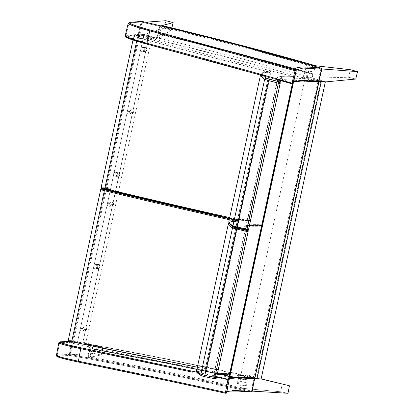 <?xml version="1.0" encoding="UTF-8"?>
<svg xmlns="http://www.w3.org/2000/svg" width="414" height="414" viewBox="0 0 414 414"><rect width="100%" height="100%" fill="white"/><g stroke="black" fill="none" stroke-linecap="round" stroke-linejoin="round"><path stroke-width="0.31" stroke-dasharray="2.07 1.55" d="M142.799 22.392L159.333 26.305L160.937 25.875L159.333 26.305L156.311 38.699L156.787 38.569L150.877 36.913L157.232 38.45L158.438 38.129L144.476 34.44L139.772 34.786L142.256 35.557L139.182 34.828L127.357 35.692L126.467 36.137L130.203 38.114L134.783 39.004L149.821 37.819L151.027 38.026A263.066 20.571 -166.3 0 1 154.453 38.833L156.787 38.569L158.267 32.509L158.712 32.39L157.232 38.45L158.438 38.129L171.329 30.056L171.851 27.914L171.329 30.056L164.146 28.136L165.957 20.7L164.146 28.136L144.476 34.44L139.772 34.786L142.799 22.392L145.407 22.201L142.799 22.392M148 35.718L145.449 35.894L142.825 35.2L145.417 35.014L148 35.718M161.03 28.426L160.28 31.681L158.272 32.22L159.064 28.98L161.03 28.426M144.476 34.44L164.146 28.136L171.329 30.056L158.438 38.129L144.476 34.44M355.74 79.053L348.531 77.247L350.368 69.707L348.531 77.247L312.834 78.174L307.193 77.532L308.668 71.472L307.328 71.317L305.848 77.377L303.524 77.113L306.546 64.719L321.016 68.9L317.993 81.294L318.915 81.361L316.063 80.735L304.58 79.974L296.372 79.943L291.792 80.87L290.897 81.677L290.928 82.707L282.25 79.441L305.009 78.303L304.378 78.023A263.066 20.571 -166.3 0 0 301.594 77.211L303.524 77.113L312.834 78.174L325.932 81.884L312.834 78.174L348.531 77.247L355.74 79.053M321.906 68.962L321.016 68.9L321.906 68.962M311.173 65.246L306.546 64.719L311.173 65.246L306.546 64.719L235.354 45.204L159.333 26.305L160.937 25.875M307.514 67.658L306.308 68.89L306.143 70.147L306.541 70.913L312.844 71.663L313.921 70.737L314.231 69.474L313.817 68.408L307.514 67.658M313.791 79.84L318.816 80.218L321.295 80.896L316.125 80.528L313.791 79.84M312.099 78.091A286.317 22.392 13.7 0 0 158.717 38.052L159.726 33.922A286.317 22.392 -166.3 0 1 313.103 73.956L312.099 78.091M162.06 25.575L160.047 33.839L239.354 53.629L313.522 74.008L238.899 53.623L160.047 33.839C212.517 46.285 267.889 60.78 313.522 74.008L315.54 65.743M111.061 204.692A2.07 2.003 86.4 0 1 109.234 206.296A2.07 2.003 86.4 0 1 107.148 203.776L109.596 203.621A2.07 2.003 -93.6 0 0 111.687 206.146A2.07 2.003 -93.6 0 0 113.514 204.537L111.061 204.692L113.514 204.537L112.634 205.83L111.118 206.094L109.865 205.184L109.596 203.621L110.481 202.327L111.992 202.063L113.25 202.979L113.514 204.537A2.07 2.003 -93.6 0 0 111.428 202.016A2.07 2.003 -93.6 0 0 109.596 203.621L107.148 203.776A2.07 2.003 86.4 0 1 108.975 202.167A2.07 2.003 86.4 0 1 111.061 204.692M117.524 174.806A2.07 2.003 86.4 0 1 115.697 176.416A2.07 2.003 86.4 0 1 113.607 173.89L116.06 173.735A2.07 2.003 -93.6 0 0 118.145 176.261A2.07 2.003 -93.6 0 0 119.972 174.651L117.524 174.806L119.972 174.651A2.07 2.003 -93.6 0 0 117.886 172.131A2.07 2.003 -93.6 0 0 116.06 173.735L113.607 173.89A2.07 2.003 86.4 0 1 115.434 172.286A2.07 2.003 86.4 0 1 117.524 174.806M131.015 112.411A2.07 2.003 86.4 0 1 129.184 114.021A2.07 2.003 86.4 0 1 127.098 111.495L129.551 111.345A2.07 2.003 -93.6 0 0 131.636 113.866A2.07 2.003 -93.6 0 0 133.463 112.261L131.015 112.411L133.463 112.261A2.07 2.003 -93.6 0 0 131.378 109.736A2.07 2.003 -93.6 0 0 129.551 111.345L127.098 111.495A2.07 2.003 86.4 0 1 128.925 109.891A2.07 2.003 86.4 0 1 131.015 112.411M144.502 50.022A2.07 2.003 86.4 0 1 142.675 51.626A2.07 2.003 86.4 0 1 140.589 49.106L143.042 48.95A2.07 2.003 -93.6 0 0 145.128 51.471A2.07 2.003 -93.6 0 0 146.954 49.866L144.502 50.022L146.954 49.866A2.07 2.003 -93.6 0 0 144.869 47.341A2.07 2.003 -93.6 0 0 143.042 48.95L140.589 49.106A2.07 2.003 86.4 0 1 142.416 47.496A2.07 2.003 86.4 0 1 144.502 50.022M97.569 267.087A2.07 2.003 86.4 0 1 95.743 268.691A2.07 2.003 86.4 0 1 93.657 266.171L96.11 266.016A2.07 2.003 -93.6 0 0 98.196 268.536A2.07 2.003 -93.6 0 0 100.022 266.932L97.569 267.087L100.022 266.932A2.07 2.003 -93.6 0 0 97.937 264.406A2.07 2.003 -93.6 0 0 96.11 266.016L93.657 266.171A2.07 2.003 86.4 0 1 95.484 264.562A2.07 2.003 86.4 0 1 97.569 267.087M84.083 329.477A2.07 2.003 86.4 0 1 82.257 331.086A2.07 2.003 86.4 0 1 80.166 328.561L82.619 328.411A2.07 2.003 -93.6 0 0 84.704 330.931A2.07 2.003 -93.6 0 0 86.531 329.327L84.083 329.477L86.531 329.327A2.07 2.003 -93.6 0 0 84.446 326.801A2.07 2.003 -93.6 0 0 82.619 328.411L80.166 328.561A2.07 2.003 86.4 0 1 81.993 326.956A2.07 2.003 86.4 0 1 84.083 329.477M106.227 189.928L73.325 342.13L77.516 341.907L143.984 34.476L139.772 34.786L106.243 189.881M143.984 34.476L77.516 341.907L85.636 343.568L152.005 36.598L143.984 34.476M119.972 174.651L119.092 175.945L117.581 176.214L116.324 175.298L116.06 173.735L116.939 172.447L118.456 172.177L119.708 173.093L119.972 174.651M133.463 112.261L132.583 113.55L131.072 113.819L129.815 112.903L129.551 111.345L130.431 110.052L131.942 109.782L133.199 110.698L133.463 112.261M146.954 49.866L146.075 51.16L144.558 51.424L143.306 50.508L143.042 48.95L143.922 47.657L145.433 47.387L146.691 48.303L146.954 49.866M100.022 266.932L99.143 268.225L97.632 268.489L96.374 267.573L96.11 266.016L96.99 264.722L98.501 264.458L99.758 265.369L100.022 266.932M86.531 329.327L85.651 330.615L84.14 330.884L82.883 329.968L82.619 328.411L83.499 327.117L85.01 326.848L86.267 327.764L86.531 329.327M254.801 378.582L253.73 378.515L254.801 378.582L253.756 378.52L318.019 81.294L318.915 81.361M325.352 81.837L321.631 80.787L257.342 378.142L261.11 378.965M321.14 80.751L256.851 378.111L257.342 378.142L321.631 80.787L321.14 80.751M95.432 345.933L78.003 341.881L92.136 344.769L102.708 347.418L95.432 345.933L102.708 347.418L92.136 344.769L90.951 345.012L84.565 343.796L90.516 345.1L88.192 345.297A263.066 15.799 10.7 0 0 84.73 344.665L68.548 345.354L63.927 344.655L60.097 343.123L60.961 342.782L72.735 342.161L75.84 342.73L73.325 342.13L78.003 341.881L92.136 344.769L90.951 345.012L89.797 351.15L89.357 351.238L90.516 345.1L90.04 345.198L87.67 357.748L101.285 354.958L102.708 347.418L101.285 354.958L94.014 353.468L95.432 345.933L94.014 353.468L70.954 354.684L73.325 342.13L78.003 341.881L95.432 345.933M81.589 342.875L79.121 342.337L76.393 342.461L79.048 343.004L81.589 342.875M88.653 354.865L89.227 351.564L91.209 351.155L90.588 354.441L88.653 354.865M87.67 357.748L70.954 354.684L94.014 353.468L101.285 354.958L87.67 357.748L90.361 357.199L170.599 372.698L245.73 388.627L236.694 387.804L239.064 375.255L248.421 376.103L289.427 385.76L282.172 384.161L280.733 391.794L282.172 384.161L248.421 376.103L261.13 378.877L248.421 376.103L242.749 375.586L241.59 381.724L240.244 381.599L241.398 375.467L237.144 375.322A263.066 15.799 10.7 0 1 239.965 375.953L217.919 376.968L226.758 379.503L226.675 378.717L227.529 378.096L232.057 377.402L240.26 377.459L251.774 378.08L253.73 378.515L251.36 391.07L236.694 387.804L280.733 391.794L236.694 387.804L164.581 372.548L87.67 357.748M288.004 393.29L280.733 391.794L288.004 393.29M249.456 377.387L251.826 377.925L257.011 378.225L249.456 377.387M245.031 385.724L245.761 385.294L246.252 384.13L245.833 382.427L239.499 381.817L238.469 382.774L238.257 384.352L238.697 385.118L245.031 385.724M246.889 380.218A286.317 17.197 10.7 0 0 91.629 348.893L92.415 344.712A286.317 17.197 -169.3 0 1 247.681 376.036L246.889 380.218L172.183 364.33L91.629 348.893L171.722 364.325L246.889 380.218M91.939 348.831C144.993 358.586 201.049 369.925 247.308 380.254L245.73 388.627C199.47 378.298 143.415 366.959 90.361 357.199L91.939 348.831M67.994 340.696L72.026 340.443L104.726 189.198L105.415 189.302L105.705 188.551L105.415 189.302L104.726 189.198L105.71 188.556L102.449 188.758L105.71 188.556A270.176 18.687 -167.8 0 1 110.771 189.596A270.176 18.687 12.2 0 0 105.71 188.556L104.726 189.198L100.866 189.441L68.17 340.644L72.714 340.546L73.211 341.224L73.164 342.15L72.026 340.443L72.238 341.534L73.164 342.15L69.257 342.352A1.423 1.377 87 0 1 68.17 340.644A1.423 1.377 -93 0 0 69.257 342.352L71.891 343.159A1.423 0.466 -78.1 0 1 71.86 343.159A1.423 0.466 -78.1 0 1 71.684 341.757A1.423 0.466 101.9 0 0 71.86 343.159A1.423 0.466 101.9 0 0 71.891 343.159C115.511 352.34 160.389 361.401 206.524 370.354L205.266 368.765L206.446 370.333L238.588 221.666L237.124 221.423L205.266 368.765L237.124 221.423A563.102 38.942 -167.8 0 1 229.237 219.663M133.862 36.287L134.007 36.158C133.489 36.282 134.643 36.732 137.464 37.503L133.862 36.287L135.249 35.055A1.423 1.377 85.8 0 1 135.688 35.097A1.423 1.377 -94.2 0 0 134.007 36.158A1.423 1.377 85.8 0 1 135.249 35.055L139.606 34.802L139.301 35.552L138.566 35.982L134.007 36.158L101.316 187.361L105.865 187.221L105.803 188.137L105.177 187.118A0.854 0.828 -93.6 0 0 105.803 188.137A270.176 18.687 -167.8 0 1 110.859 189.177L106.16 189.472L201.944 211.901L234.691 219.27L246.356 219.694L250.118 220.641L238.066 220.227A0.854 0.818 -91 0 0 239.038 219.586L271.268 70.892C225.671 59.461 181.337 47.874 138.276 36.132L135.688 35.097L139.616 34.807L138.519 34.973L137.872 35.873L139.616 34.807L139.14 34.771M229.428 218.773L237.89 220.641L250.03 221.055L246.268 220.113L234.598 219.684L229.48 218.54M106.662 189.855L110.771 189.596L110.812 190.414L111.262 188.334L110.859 189.177A270.176 18.687 12.2 0 0 105.803 188.137L101.942 188.38A4.833 0.336 12.2 0 0 104.902 189.426L103.407 189.043M139.332 34.766L139.047 34.781M137.464 37.503A1.423 0.461 -74.7 0 1 138.276 36.132A1.423 0.461 105.3 0 0 137.464 37.503C180.199 49.147 224.186 60.646 269.431 72L271.18 70.923L269.431 72L237.574 219.342L239.038 219.586L237.574 219.342L269.431 72L202.508 54.86L137.464 37.503L136.667 41.203L137.464 37.503M229.687 217.583A563.102 38.942 12.2 0 0 237.574 219.342L237.47 220.134L237.574 219.342M101.316 187.361L105.172 187.118L137.872 35.873L134.007 36.158L101.316 187.361A0.854 0.828 -93.6 0 0 101.942 188.38A0.854 0.828 86.4 0 1 101.316 187.361A5.687 0.393 12.2 0 0 101.135 187.418M237.476 220.129L229.516 218.359L238.257 220.248M101.942 188.38L105.803 188.137L105.172 187.118L137.872 35.873L138.566 35.982L105.865 187.221L105.172 187.118L105.803 188.137L105.865 187.221A271.025 18.744 -167.8 0 1 111.262 188.334A271.025 18.744 12.2 0 0 105.865 187.221L138.84 35.614L175.846 44.205L212.382 53.277L282.607 71.974L218.219 369.759L147.12 355.124L73.211 341.224L72.714 340.546L72.026 340.443L104.726 189.198L105.71 188.556A0.854 0.828 -93.6 0 0 105.477 188.536L105.477 188.536A0.854 0.828 -93.6 0 0 104.726 189.198L100.866 189.441L68.031 340.748M197.333 367.218L205.266 368.765M105.415 189.302L72.714 340.546L105.415 189.302A271.025 18.744 -167.8 0 1 110.812 190.414A271.025 18.744 12.2 0 0 105.415 189.302M101.606 188.779A0.854 0.828 -93.6 0 0 100.866 189.441A5.687 0.393 12.2 0 0 100.685 189.503M237.124 221.423L237.388 220.548L237.124 221.423L238.588 221.666A0.854 0.818 -91 0 0 237.972 220.646L237.388 220.548M237.305 228.223L206.57 370.38L205.706 369.64L205.396 368.776L199.507 369.236L196.583 370.696L198.999 369.335L205.396 368.776L205.867 369.852L206.881 370.478L228.792 374.706L223.074 374.504L229.071 374.732L229.63 374.427L229.749 373.599L218.126 373.599L214.571 374.375L213.893 375.089L214.038 375.736L216.543 377.656L248.121 231.597A185.063 12.798 -167.8 0 1 245.559 228.642A185.063 12.798 -167.8 0 1 252.193 226.748A185.063 12.798 -167.8 0 1 261.467 226.893A0.854 0.781 -86.9 0 0 260.887 225.873A185.912 12.855 12.2 0 0 251.572 225.728A0.854 0.823 87.5 0 1 252.193 226.748A185.063 12.798 -167.8 0 1 261.467 226.893L229.749 373.599L224.642 373.423A1.423 1.34 90.9 0 1 223.074 374.504L216.506 374.68L212.925 375.462L212.273 376.078L212.387 376.833L214.907 378.774C209.556 375.788 212.278 374.365 223.074 374.504A1.423 1.34 -89.1 0 0 224.642 373.423L216.812 373.759L213.893 375.089L216.543 377.656A1.423 1.397 -61.3 0 1 214.918 378.774L215.948 378.546L216.543 377.656L248.141 231.623M230.852 225.035L229.93 223.627L230.143 222.742L231.152 222.028L232.953 221.495L238.919 220.967A563.387 38.963 -167.8 0 1 238.806 220.941L238.221 220.848A212.444 14.692 12.2 0 0 236.994 220.89A0.854 0.823 -92.5 0 0 236.011 221.531A213.298 14.749 12.2 0 0 228.362 223.715A213.298 14.749 -167.8 0 1 236.011 221.531A213.298 14.749 -167.8 0 1 237.243 221.49L235.944 227.498L237.243 221.49A213.298 14.749 12.2 0 0 236.011 221.531A0.854 0.823 87.5 0 1 236.994 220.89A212.444 14.692 -167.8 0 1 238.221 220.848A0.854 0.818 -91.4 0 0 237.243 221.49L238.707 221.733L237.382 227.85M246.635 230.029L244.881 227.876L245.916 226.649L247.256 226.215L251.572 225.728L260.411 225.713A563.387 38.963 -167.8 0 1 260.028 225.63L250.874 225.459L245.419 226.168L244.12 226.841L243.779 227.731L245.471 229.749M233.532 227.182A212.444 14.692 -167.8 0 1 236.994 220.89L231.804 221.506L229.48 222.779L229.413 223.669M198.322 373.676L197.716 372.755L197.928 371.984L198.953 371.368L206.881 370.478C196.598 370.654 194.963 372.486 201.97 375.969L199.745 374.753M205.396 368.776L235.861 227.871L205.396 368.776M248.121 231.597A185.063 12.798 -167.8 0 1 245.559 228.647A185.063 12.798 -167.8 0 1 252.193 226.748A0.854 0.823 -92.5 0 0 251.572 225.728A185.912 12.855 12.2 0 0 247.479 230.598M201.592 375.84A1.423 1.387 116.1 0 0 201.97 375.969M228.792 374.706L229.071 374.732M214.866 378.763L204.418 376.616M230.065 224.165L229.465 223.11L229.661 222.22L230.65 221.511L234.981 220.61L238.899 220.527A563.387 38.963 12.2 0 0 239.007 220.553L235.638 220.724L231.24 221.614L230.231 222.323L230.018 223.213L230.608 224.269L234.547 227.038L244.674 229.516L246.092 229.729L244.493 228.409L243.872 227.317L244.208 226.427L245.512 225.749L250.967 225.045L260.121 225.211A563.387 38.963 12.2 0 0 260.499 225.299L251.79 225.309L246.428 226.06L245.223 226.768L245.016 227.7L245.797 228.838L247.572 230.184A185.912 12.855 -167.8 0 1 260.975 225.454A0.854 0.781 -86.9 0 0 261.917 224.812A185.063 12.798 12.2 0 0 246.009 226.556A185.063 12.798 12.2 0 0 248.571 229.516A0.854 0.838 -57.4 0 1 247.572 230.184L247.572 230.184A0.854 0.838 122.6 0 0 248.571 229.516L280.149 83.462L277.675 80.663L277.67 80.125L279.134 78.815L284.49 77.956L293.635 78.106L261.917 224.812A185.063 12.798 12.2 0 0 246.004 226.567A185.063 12.798 12.2 0 0 248.571 229.516L280.164 82.919M233.372 226.67A0.854 0.833 119.7 0 0 233.625 226.768L231.452 225.387M246.842 230.07L235.799 227.462M266.347 78.22C259.557 73.718 261.317 71.332 271.62 71.048L271.294 71.006L239.157 219.653L237.693 219.41A213.298 14.749 12.2 0 0 228.813 221.635A213.298 14.749 -167.8 0 1 237.693 219.41A0.854 0.818 -91.4 0 0 238.309 220.429A212.444 14.692 12.2 0 0 233.625 226.768M269.535 72.124L263.097 72.88L260.587 74.66L260.799 74.173L263.609 72.75L269.659 71.917L267.754 80.368L269.535 72.124M271.294 71.006L269.659 71.917L270.994 71.027M237.693 219.41L267.754 80.368L237.693 219.41M260.561 75.069L260.587 74.655C261.037 72.264 264.582 71.048 271.227 71.006M280.149 83.462L277.665 80.135L282.037 78.163L293.635 78.106L293.899 77.175L293.278 76.45C277.903 75.534 273.183 77.32 279.114 81.806M276.614 78.96L277.406 77.47L280.48 76.543L285.789 76.202L293.278 76.45L271.62 71.048L265.498 71.643L263.63 72.243L262.559 73.05L262.295 74.054L262.564 74.82M254.677 378.691L318.78 81.511C299.772 79.39 291.083 79.99 292.703 83.312L277.385 78.955L277.411 79.286M277.473 79.462L245.129 229.672M305.175 77.656L240.741 375.679L254.46 378.675L318.713 81.491L305.175 77.656M254.801 378.225L235.783 377.252L228.968 378.774L229.221 379.54L293.122 83.985L292.915 82.986M228.559 379.98C226.763 377.423 235.421 376.988 254.527 378.686M229.522 378.153L228.968 378.769L229.221 379.54M293.019 83.773L292.921 82.981L293.521 82.169M245.052 230.029L213.464 376.124L216.745 376.844L213.464 376.124L213.034 376.574L227.866 379.824L213.034 376.574M306.231 63.818A0.854 0.404 -73.9 0 1 306.396 64.677L321.461 69.024L318.433 81.418L303.374 77.071L306.396 64.677A270.373 21.145 13.7 0 0 159.778 26.408L160.032 25.663L159.778 26.408L141.935 22.185L138.913 34.579L138.172 34.45L141.195 22.056L159.778 26.408L156.756 38.802L138.913 34.579L138.768 35.49L138.172 34.45L138.913 34.579L142.183 21.44M296.243 71.017L296.067 70.018L296.243 71.006L293.221 83.4L293.045 82.402L293.221 83.4M146.768 44.065L146.799 44.075C197.411 57.458 245.875 70.778 292.191 84.026C290.695 80.766 299.239 80.156 317.828 82.21A0.854 0.724 -83.6 0 0 318.728 81.589L300.031 80.43L293.04 82.412L296.067 70.018L303.048 68.036L321.756 69.195L306.396 64.677A0.854 0.404 106.1 0 0 306.262 63.828M277.52 79.855L292.155 84.021A0.854 0.383 -74 0 1 291.968 83.747M129.727 22.309L129.044 22.941L126.022 35.335L126.622 36.375L126.063 36.494M292.796 83.949A0.854 0.849 -27.9 0 1 292.191 84.026L292.041 82.935L292.879 82.086L297.475 81.123L305.842 81.165L317.828 82.21L250.444 63.332L175.583 44.262L138.768 35.49L126.622 36.375L126.022 35.335A29.88 2.339 13.7 0 0 125.214 35.661M126.022 35.335L138.167 34.45L126.022 35.335L129.044 22.941L128.237 23.267M141.93 21.419A0.854 0.828 -94.2 0 0 141.19 22.056L129.044 22.941L141.19 22.056L138.167 34.45L141.195 22.056L138.167 34.45L138.768 35.49L138.172 34.45A0.854 0.828 -94.2 0 0 138.768 35.49L125.861 36.639M125.872 36.867L126.689 37.514M137.044 41.317L139.301 41.99M144.201 43.377L146.799 44.075M165.678 49.09L202.829 59.104M239.178 69.091L292.191 84.026M129.044 22.941L130.048 22.33M321.29 68.165A0.854 0.404 -73.9 0 1 321.461 69.024L321.254 68.16M318.858 81.584L318.433 81.418L321.461 69.024L321.885 69.19M60.579 341.835L59.606 342.507L71.7 341.866L72.673 341.198L71.705 341.866L69.335 354.42L71.7 341.866L69.329 354.42A0.854 0.828 -93 0 0 69.987 355.424L72.45 341.969L90.49 345.281L88.125 357.831A270.373 16.239 -169.3 0 1 236.544 387.773L238.909 375.219L254.491 378.696M228.057 379.322A0.854 0.388 -77.6 0 1 228.399 379.058C181.456 368.703 132.366 358.291 81.128 347.822M252.11 391.302L233.253 390.345L226.479 391.877L226.712 392.601A0.854 0.849 143.1 0 0 226.712 392.601A0.854 0.849 -36.9 0 1 225.718 393.284C224.036 390.769 232.549 390.335 251.246 391.975L235.98 388.58A269.519 16.187 10.7 0 0 88.027 358.731L88.125 357.831L69.335 354.42L71.705 341.866L59.606 342.507L57.235 355.057L59.606 342.507L58.814 342.756M57.386 356.133L57.893 356.061L57.235 355.057L57.67 356.081M78.417 362.043L75.809 361.505M57.235 355.057L69.329 354.42L57.235 355.057A29.88 1.796 10.7 0 0 56.444 355.31M251.81 391.168L252.24 391.297L251.81 391.168L254.18 378.619L251.81 391.168L236.544 387.773L251.81 391.168A0.854 0.404 -77.5 0 1 251.246 391.975A0.854 0.404 102.5 0 0 251.81 391.168M254.424 378.194A0.854 0.724 -84.9 0 0 253.932 377.749L167.065 359.202L90.713 344.505L72.673 341.198L69.899 341.343L72.673 341.198A0.854 0.828 -93 0 0 71.7 341.866A0.854 0.823 87.9 0 1 72.673 341.198L72.45 341.969L71.705 341.866L72.45 341.969L70.08 354.524L88.125 357.831L88.027 358.731L164.379 373.433L235.98 388.58A0.854 0.404 102.5 0 0 236.544 387.773A0.854 0.404 -77.5 0 1 235.98 388.58L251.246 391.975M88.027 358.731L69.987 355.424L88.027 358.731M230.826 391.07L226.303 391.794L225.511 392.441L225.718 393.284L171.996 381.61M135.181 373.806L97.559 365.976M70.846 360.423L68.558 359.895M59.895 357.608L58.829 357.251M58.017 356.935L57.173 356.438M57.893 356.061L69.987 355.424L57.893 356.061M59.606 342.507L60.02 341.923M229.014 379.524A0.854 0.849 -36.9 0 0 228.399 379.058C226.743 376.543 235.255 376.109 253.932 377.749L241.9 376.906L233.537 376.844L228.994 377.563L228.197 378.215L228.399 379.058L197.556 372.315M226.882 391.706L226.448 391.949L226.712 392.601L229.082 380.047L228.844 379.327L229.403 378.691M229.082 380.047L228.849 379.317L235.675 377.791L254.481 378.748M149.045 36.504L82.935 342.28L149.045 36.504M321.119 81.372L257.12 377.371L256.69 377.33L320.69 81.33L321.119 81.372L257.12 377.371A287.057 19.851 12.2 0 0 247.815 374.981L246.796 379.71L172.079 363.916L92.508 348.578L93.409 344.407A287.057 19.851 12.2 0 0 82.847 342.202L148.957 36.427A287.057 19.851 -167.8 0 1 159.519 38.631L160.42 34.46L209.82 46.544L248.69 56.573L312.435 74.215L238.894 54.074L160.472 34.543L239.075 54.048L312.834 74.256L312.435 74.215L311.411 78.945L311.814 78.981L312.834 74.256L311.814 78.981A287.057 19.851 -167.8 0 1 321.119 81.372M246.796 379.71L247.815 374.981L247.417 374.949L246.392 379.679L172.079 363.916L92.508 348.578L171.898 363.932L246.796 379.71M109.234 206.296L111.687 206.146M115.697 176.416L118.145 176.261M129.184 114.021L131.636 113.866M142.675 51.626L145.128 51.471M95.743 268.691L98.196 268.536M82.257 331.086L84.704 330.931M81.993 326.956L84.446 326.801M95.484 264.562L97.937 264.406M142.416 47.496L144.869 47.341M128.925 109.891L131.378 109.736M115.434 172.286L117.886 172.131M108.975 202.167L111.428 202.016M133.003 40.034L133.826 36.22M206.498 370.354C160.358 361.401 115.48 352.335 71.865 343.159L68.734 342.29L68.025 341.415M110.786 189.596L105.705 188.551M102.367 188.732L105.477 188.536M228.973 374.732L223.317 374.53C216.289 374.691 213.096 374.975 213.738 375.394L245.554 228.652L246.827 230.07M228.89 222.742L230.282 221.873L238.019 220.822M277.675 80.057L246.206 226.36C247.489 225.371 252.457 225.076 261.11 225.475M260.504 75.048L260.587 74.655M293.065 83.587L292.921 82.981L292.698 83.995M228.968 378.769L229.071 378.644C230.018 377.775 234.562 377.506 242.707 377.837L254.579 378.696M263.345 75.85L276.919 79.685M317.936 82.231L303.876 81.097L295.932 81.335L293.04 82.412M69.816 341.322L72.667 341.193M228.926 379.379L228.719 379.985M226.479 391.877L228.714 380.026"/><path stroke-width="0.62" d="M160.937 25.875L173.145 22.61L165.957 20.7L145.407 22.201L165.957 20.7L173.145 22.61L160.937 25.875L162.06 25.575L171.924 27.935L231.545 42.808L279.683 55.636L315.54 65.743C269.907 52.516 214.53 38.026 162.06 25.575M171.851 27.914L173.145 22.61L171.851 27.914M350.368 69.707L357.556 71.617L355.74 79.053L357.556 71.617L321.906 68.962L357.556 71.617L350.368 69.707L311.173 65.246L350.368 69.707M325.932 81.884L355.74 79.053L325.932 81.884L318.915 81.361L325.932 81.884M311.173 65.246L315.54 65.743M318.915 81.361L325.352 81.837L261.11 378.965L254.801 378.582L261.695 379.001L254.801 378.582M261.11 378.965L325.352 81.837M289.427 385.76L288.004 393.29L289.427 385.76L261.695 379.001L289.427 385.76M252.271 391.126L288.004 393.29L252.271 391.126M229.48 218.54L169.44 204.878L106.662 189.855M229.237 219.663A563.102 38.942 -167.8 0 1 104.349 190.673A5.687 0.393 -167.8 0 1 100.685 189.498A5.687 0.393 -167.8 0 1 100.866 189.441A0.854 0.828 86.4 0 1 101.849 188.8L104.814 189.845L137.189 197.576L229.428 218.773M104.799 188.593A563.102 38.942 12.2 0 0 229.687 217.583A563.102 38.942 -167.8 0 1 104.799 188.593L136.667 41.203L104.799 188.593A5.687 0.393 -167.8 0 1 101.135 187.423A5.687 0.393 12.2 0 0 104.799 188.593A0.854 0.279 103.6 0 0 104.882 189.426A0.854 0.279 -76.4 0 1 104.799 188.593M101.316 187.361A5.687 0.393 -167.8 0 0 101.135 187.423L101.456 188.308L104.882 189.426L229.516 218.359L170.252 204.873L104.902 189.426A0.854 0.279 -76.4 0 1 104.882 189.426A0.854 0.279 103.6 0 0 104.902 189.426A562.248 38.885 12.2 0 0 200.718 211.864M103.407 189.043L101.999 188.582M71.684 341.757L68.17 340.644L71.684 341.757L104.312 348.557L197.333 367.218L71.684 341.757L104.349 190.673L71.684 341.757M68.025 341.415L100.685 189.498A5.687 0.393 12.2 0 0 104.349 190.673A0.854 0.279 -76.4 0 1 104.814 189.845A4.833 0.336 -167.8 0 1 101.849 188.8A0.854 0.828 -93.6 0 0 101.606 188.779L102.367 188.732M233.496 219.679A562.248 38.885 -167.8 0 1 104.814 189.845A0.854 0.279 103.6 0 0 104.349 190.673A563.102 38.942 12.2 0 0 200.298 213.143M229.408 223.648L231.436 225.858L233.962 227.364L247.468 230.614A0.854 0.823 87.5 0 1 248.089 231.638A0.854 0.823 -92.5 0 0 247.468 230.614L246.78 230.494L246.377 231.338L248.141 231.623L216.512 377.692A1.423 1.371 87.5 0 1 214.918 378.774A1.423 1.397 -61.3 0 1 214.907 378.774L214.907 378.774A1.423 1.371 -92.5 0 0 216.512 377.692L214.799 377.397L214.907 378.774A1.423 1.397 118.7 0 0 214.918 378.774A1.423 0.362 -78.4 0 1 214.887 378.769L214.902 378.774M214.856 378.758L204.961 376.73A1.423 0.362 -78.4 0 1 204.935 376.73A1.423 0.362 -78.4 0 1 204.852 375.353L236.896 228.171A4.833 0.336 -167.8 0 1 233.532 227.182A0.854 0.833 119.7 0 0 232.539 227.855A213.298 14.749 -167.8 0 1 228.362 223.715A213.298 14.749 12.2 0 0 232.539 227.855A0.854 0.833 -60.3 0 1 233.532 227.182M216.512 377.692L248.089 231.638L246.377 231.338L246.78 230.494L236.896 228.171L236.492 229.009L246.377 231.338L214.799 377.397L216.512 377.692M245.471 229.749L245.999 230.148L244.586 229.936L234.459 227.452L230.515 224.683M204.418 376.616L201.97 375.969A1.423 1.387 -63.9 0 1 200.873 374.303L232.539 227.855A5.687 0.393 12.2 0 0 236.492 229.009L246.377 231.338L214.799 377.397A1.423 0.362 -78.4 0 0 214.887 378.769L216.563 377.677L248.121 231.597A0.854 0.838 122.6 0 0 247.479 230.598L246.635 230.029M196.769 370.323L197.224 372.02L200.873 374.303L196.583 370.696L228.362 223.715L228.89 222.742M237.382 227.85L237.305 228.223M235.861 227.871L235.944 227.498L235.861 227.871M247.479 230.598A0.854 0.838 -57.4 0 1 248.121 231.597M214.887 378.769L204.94 376.73A1.423 0.362 101.6 0 1 204.852 375.353L214.799 377.397L204.852 375.353L236.492 229.009A5.687 0.393 -167.8 0 1 232.539 227.855L200.873 374.303L204.852 375.353L200.873 374.303A1.423 1.387 116.1 0 0 201.592 375.84M201.97 375.969L204.961 376.73A1.423 0.362 101.6 0 1 204.94 376.73L201.608 375.85C197.23 373.299 195.553 371.581 196.583 370.696M199.745 374.753L198.021 373.34M278.565 82.671L278.405 83.198L280.118 83.499A1.423 1.371 -92.5 0 0 279.124 81.806L278.565 82.671M280.164 82.919L279.114 81.806A1.423 1.392 126.2 0 0 279.114 81.806L269.291 79.193A1.423 0.357 104.9 0 0 268.582 80.59L278.405 83.198A1.423 0.357 -75.1 0 1 279.114 81.806A1.423 1.371 87.5 0 1 280.118 83.499L248.54 229.558A0.854 0.823 87.5 0 1 247.556 230.2A0.854 0.823 -92.5 0 0 248.54 229.558L236.943 226.929A5.687 0.393 -167.8 0 1 232.989 225.775A0.854 0.833 119.7 0 0 233.372 226.67A0.854 0.833 -60.3 0 1 232.989 225.775A213.298 14.749 -167.8 0 1 228.813 221.635A213.298 14.749 12.2 0 0 232.989 225.775L264.649 79.322L268.582 80.59A1.423 0.357 -75.1 0 1 269.291 79.193L266.347 78.22A1.423 1.382 123.1 0 0 264.649 79.322A1.423 1.382 -56.9 0 1 266.347 78.22L279.114 81.806A1.423 1.392 -53.8 0 1 279.124 81.806A1.423 1.392 -53.8 0 1 280.149 83.462L278.405 83.198L246.853 230.075L246.827 229.258L236.943 226.929L236.968 227.752L268.582 80.59L264.649 79.322L261.146 76.378L260.561 75.069L264.649 79.322L232.989 225.775A5.687 0.393 12.2 0 0 236.943 226.929L268.582 80.59L278.405 83.198L246.827 229.258L248.54 229.558L280.149 83.462M235.799 227.462L233.625 226.768A4.833 0.336 12.2 0 0 236.777 227.705M236.984 227.752L246.842 230.07L233.382 226.675C230.137 224.968 228.611 223.291 228.813 221.635L260.587 74.655M231.452 225.387L230.065 224.165M262.564 74.82L264.194 76.642L266.347 78.22M279.114 81.806L276.857 79.581L276.624 78.401M292.853 83.374A0.569 0.564 -28.9 0 1 293.122 83.98L229.221 379.54A0.569 0.564 -38 0 1 228.559 379.98L228.414 379.4L229.201 379.545L293.019 83.773M318.78 81.511L254.677 378.691L318.966 81.858M318.966 81.853L318.852 81.542M293.102 83.985L277.566 79.648L292.315 83.845L292.631 83.328M254.833 378.391L318.816 82.153L306.795 81.097L298.37 81.046L293.521 82.169L301.708 80.942L318.92 81.993L254.833 378.391L318.92 81.993M254.801 378.225L242.661 377.366L234.241 377.309L229.522 378.153M292.315 83.845L228.414 379.4L216.745 376.844L228.414 379.4L292.315 83.845M245.052 230.029L245.129 229.672M291.968 83.747A0.854 0.383 -74 0 1 292.005 83.167C245.771 69.94 197.364 56.635 146.789 43.263L149.811 30.869C200.335 44.226 248.742 57.53 295.027 70.773C248.742 57.53 200.335 44.226 149.811 30.869L146.789 43.263C197.364 56.635 245.771 69.94 292.005 83.167L295.027 70.773L296.243 71.011L295.027 70.773L292.005 83.167L293.221 83.405L296.243 71.017M293.655 81.62L301.77 80.404L318.728 81.589L321.756 69.195L303.027 68.036L296.067 70.018L296.17 70.411L295.617 69.982L295.027 70.773A0.854 0.383 -74 0 1 295.617 69.982A0.854 0.849 -27.9 0 1 296.165 70.406L296.243 71.011L296.17 70.411A0.854 0.849 -27.9 0 1 296.243 71.006L293.221 83.4A0.854 0.849 -27.9 0 1 292.796 83.949M165.678 49.09L146.799 44.075C139.518 42.145 133.867 40.422 129.836 38.911C125.908 37.338 126.7 37.519 125.83 37.006L125.214 35.661A29.88 2.339 13.7 0 0 146.789 43.263L146.799 44.075L146.789 43.263L131.3 38.657L126.627 36.794L125.214 35.661L126.022 35.335M126.063 36.494L126.555 37.431L130.757 39.247L146.768 44.065M129.763 22.304L128.237 23.267L129.649 24.4L134.322 26.263L149.811 30.869A29.88 2.339 -166.3 0 1 128.237 23.267A29.88 2.339 -166.3 0 1 129.044 22.941M306.262 63.828A0.854 0.404 106.1 0 0 306.231 63.818A0.854 0.404 106.1 0 0 306.194 63.813A0.854 0.404 -73.9 0 1 306.231 63.818C260.685 50.694 211.952 37.974 160.032 25.663L142.188 21.44L160.032 25.663A269.519 21.078 -166.3 0 1 306.194 63.813L235.509 44.433L197.98 34.874L142.193 21.44L129.422 22.418L130.048 22.33L129.287 22.589L130.115 23.463L134.741 25.399L147.627 29.327L224.533 50.053L295.617 69.982L295.467 68.89L296.3 68.041L300.88 67.078L309.263 67.115L321.254 68.16L321.756 69.195A0.854 0.724 -83.6 0 0 321.254 68.16C302.644 66.111 294.1 66.716 295.617 69.982C249.3 56.728 200.837 43.408 150.225 30.025L149.811 30.869L150.225 30.025C136.656 26.543 125.654 22.351 130.048 22.33L142.193 21.44A0.854 0.828 -94.2 0 0 141.93 21.419L129.784 22.304M126.689 37.514L137.044 41.317M139.301 41.99L144.201 43.377M202.829 59.104L239.178 69.091M321.756 69.195L318.728 81.589L321.885 69.19L321.461 69.024M321.352 68.201L306.231 63.818M228.057 379.322A0.854 0.388 -77.6 0 0 227.855 379.866L225.485 392.42L226.712 392.607L229.082 380.052L227.855 379.866L225.485 392.42A0.854 0.388 102.4 0 0 225.692 393.279A0.854 0.388 102.4 0 0 225.718 393.284A0.854 0.388 -77.6 0 1 225.687 393.279A0.854 0.388 -77.6 0 1 225.485 392.42C178.569 382.075 129.541 371.674 78.386 361.225L80.756 348.671A29.88 1.796 -169.3 0 1 58.814 342.756L60.315 343.636L65.081 345.085L80.756 348.671L81.128 347.822L80.756 348.671L160.327 365.251M197.556 372.315L81.128 347.822C67.389 345.095 56.185 341.835 60.579 341.835L60.253 341.835M57.893 356.061C53.499 356.061 64.703 359.321 78.443 362.048L78.386 361.225L78.427 362.048L166.149 380.362M225.718 393.284A0.854 0.849 143.1 0 0 226.712 392.607L225.692 393.279C178.75 382.929 129.665 372.517 78.427 362.048C66.721 359.642 59.621 357.799 57.116 356.516C56.532 356.133 56.304 355.729 56.444 355.31A29.88 1.796 10.7 0 0 78.386 361.225L62.716 357.639L57.944 356.19L56.444 355.31L57.235 355.057M69.816 341.322L60.377 341.819L58.814 342.756A29.88 1.796 -169.3 0 1 59.606 342.507M229.014 379.524A0.854 0.849 -36.9 0 1 229.082 380.047L226.712 392.607L225.485 392.42C178.569 382.075 129.541 371.674 78.386 361.225L80.756 348.671L192.826 372.217M251.246 391.975A0.854 0.724 -84.9 0 0 252.11 391.302A0.854 0.724 95.1 0 1 251.246 391.975L239.209 391.132L230.826 391.07M254.491 378.696L252.24 391.297L251.329 391.991L237.75 391.085C230.872 390.935 227.115 391.22 226.474 391.923L226.448 391.949M254.61 378.743L252.11 391.302L231.964 390.392M171.996 381.61L135.181 373.806M97.559 365.976L78.443 362.048M75.809 361.505L70.846 360.423M68.558 359.895L59.895 357.608M58.829 357.251L58.017 356.935M57.173 356.438L57.386 356.133M60.579 341.835L69.899 341.343L60.579 341.835L59.833 342.031L60.149 342.435L67.171 344.671L81.128 347.822M229.403 378.691L237.434 377.775L254.481 378.748A0.854 0.724 -84.9 0 0 254.424 378.194M254.481 378.748L252.11 391.302M101.135 187.418L133.003 40.034M101.616 188.779L100.685 189.498M248.141 231.623L247.758 230.712L246.827 230.07M246.858 230.081L247.774 230.22L248.591 229.542L280.169 83.483L279.621 82.034L277.675 80.057M228.968 378.769L292.698 83.995M146.784 44.07L263.345 75.85M276.919 79.685L277.52 79.855M128.237 23.267L125.214 35.661M321.885 69.19L321.29 68.165M58.814 342.756L56.444 355.31"/></g></svg>
